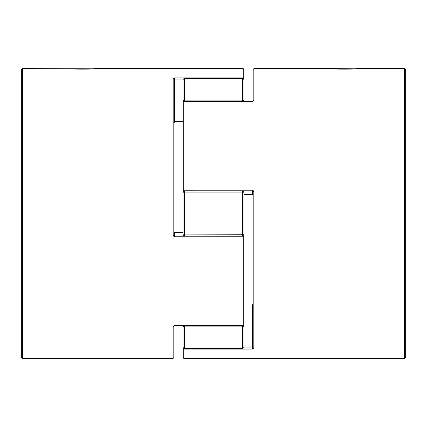<?xml version="1.0" encoding="UTF-8"?>
<svg xmlns="http://www.w3.org/2000/svg" width="427" height="427" viewBox="0 0 427 427"><rect width="100%" height="100%" fill="white"/><g stroke="black" fill="none" stroke-linecap="round" stroke-linejoin="round"><path stroke-width="0.64" d="M357.911 68.624C358.701 69.297 330.583 69.291 331.389 68.624L356.219 68.774M22.514 68.624L21.35 69.788L21.35 357.212L22.514 358.376L22.514 68.624L93.924 68.774M253.152 190.132L253.152 347.791L253.152 190.132L253.152 195.395L252.389 194.392L252.389 190.8L253.152 191.632L253.91 191.515L252.389 189.914L252.389 190.8L183.765 190.789A0.763 0.753 180 0 1 183.002 190.042L183.002 102.09A0.763 0.587 180 0 1 183.765 101.503L183.765 189.914L252.389 189.914M404.486 68.624L405.65 69.788L405.65 357.212L404.486 358.376L404.486 68.624L356.075 68.624M252.389 101.503L183.765 101.327L252.389 101.503L253.91 100.478A0.763 0.592 0 0 0 253.152 101.055L253.152 69.387L253.91 68.624L253.91 100.478M253.473 348.912L252.389 349.083L253.91 348.507A0.763 0.71 180 0 1 253.152 347.791L252.389 347.882L252.389 305.043L253.152 304.04M243.998 194.392L252.389 194.392L243.998 194.392M183.002 193.399L183.002 80.116A1.527 1.42 0 0 1 184.523 78.696L184.523 100.137L242.477 100.137A1.527 1.196 0 0 1 243.998 101.327L243.998 80.116L243.998 101.327M183.002 230.591L183.002 190.042A0.763 0.763 0 0 0 183.765 190.8L183.765 189.914L183.002 190.042L183.002 196.409M243.998 305.043L252.389 305.043M243.63 347.882L252.389 347.882L252.389 349.083L183.765 349.083L183.765 358.376L183.002 357.612L183.002 325.673A1.527 1.196 180 0 0 184.523 326.863L184.523 348.304A1.527 1.42 180 0 1 183.002 346.884A1.527 1.527 0 0 0 184.523 348.411L242.477 348.304L242.477 326.863L184.523 326.863L184.523 325.673M183.418 347.936A0.763 0.491 180 0 0 183.002 348.368A0.763 0.715 180 0 0 183.765 349.083L183.765 348.202M69.089 68.624C68.299 69.297 96.411 69.291 95.611 68.624L243.235 68.624L243.998 69.387L243.998 80.116A1.527 1.527 0 0 0 242.477 78.589L242.477 78.696A1.527 1.42 0 0 1 243.998 80.116M173.527 78.088L174.611 77.917L173.09 78.493A0.763 0.71 180 0 1 173.848 79.209L173.848 235.368L173.09 235.485L174.611 237.086L243.998 236.958L243.998 324.91L243.998 233.601M243.235 325.673L174.611 325.497L173.09 326.522A0.763 0.592 0 0 0 173.848 325.945L173.848 357.612L173.848 325.924L243.235 325.673A0.763 0.763 0 0 0 243.998 324.91A0.763 0.587 0 0 1 243.235 325.497L243.235 236.211A0.763 0.753 -0 0 1 243.998 236.958A0.763 0.763 0 0 0 243.235 236.2L174.611 236.211L173.848 235.368L174.611 236.2L174.611 237.086M173.848 231.605L173.848 236.868L173.848 231.605L174.611 232.608L174.611 236.2L243.235 236.2M173.848 213.5L173.848 79.209L174.611 79.118L174.611 121.119L183.002 121.119M183.002 121.69L174.611 121.69L173.848 122.41M183.002 232.608L174.611 232.608L183.002 232.608M183.002 121.957L174.611 121.957L173.848 122.96M243.582 79.064A0.763 0.491 0 0 0 243.998 78.632A0.763 0.715 180 0 0 243.235 77.917L243.235 68.624M243.998 190.8L243.998 236.958M173.848 79.209L174.611 79.118L174.611 77.917L243.235 77.917L243.235 78.798M242.477 325.673L242.477 326.863A1.527 1.196 180 0 0 243.998 325.673L243.998 196.409M242.477 236.2L242.477 192.065L184.523 192.065L184.523 234.935L243.998 234.711L243.918 236.617M243.998 303.026L243.998 346.884A1.527 1.42 180 0 1 242.477 348.304L242.477 348.411A1.527 1.527 0 0 0 243.998 346.884M184.304 190.8A1.527 1.5 0 0 0 183.002 192.289L183.082 190.383M184.304 236.2A1.527 1.5 180 0 1 183.002 234.711L184.523 234.935L184.523 236.2M243.998 234.711A1.527 1.5 180 0 1 242.696 236.2M242.696 190.8A1.527 1.5 0 0 1 243.998 192.289L242.477 192.065L242.477 190.8M184.523 101.327L184.523 100.137A1.527 1.196 0 0 0 183.002 101.327A1.527 0.523 0 0 0 183.194 101.583M253.91 191.515L253.91 348.507M173.09 235.485L173.09 78.493M22.514 358.376L173.09 358.376L173.09 326.522M183.002 121.727L174.611 121.957M183.37 79.118L174.611 79.118M174.611 121.727L174.611 121.119L173.848 121.279M242.477 101.327L242.477 78.696L184.523 78.696L242.477 78.589M183.002 192.289L184.523 192.065L184.523 190.8M253.152 191.632L252.389 190.8L183.765 190.8M333.225 68.624L253.91 68.624M404.486 358.376L183.765 358.376M183.765 101.327A0.763 0.763 0 0 0 183.002 102.09M252.389 101.327L253.046 101.156M93.775 68.624L95.611 68.624M173.09 358.376L173.848 357.612M184.523 348.411L242.477 348.411M184.523 78.589A1.527 1.527 0 0 0 183.002 80.116"/></g></svg>
